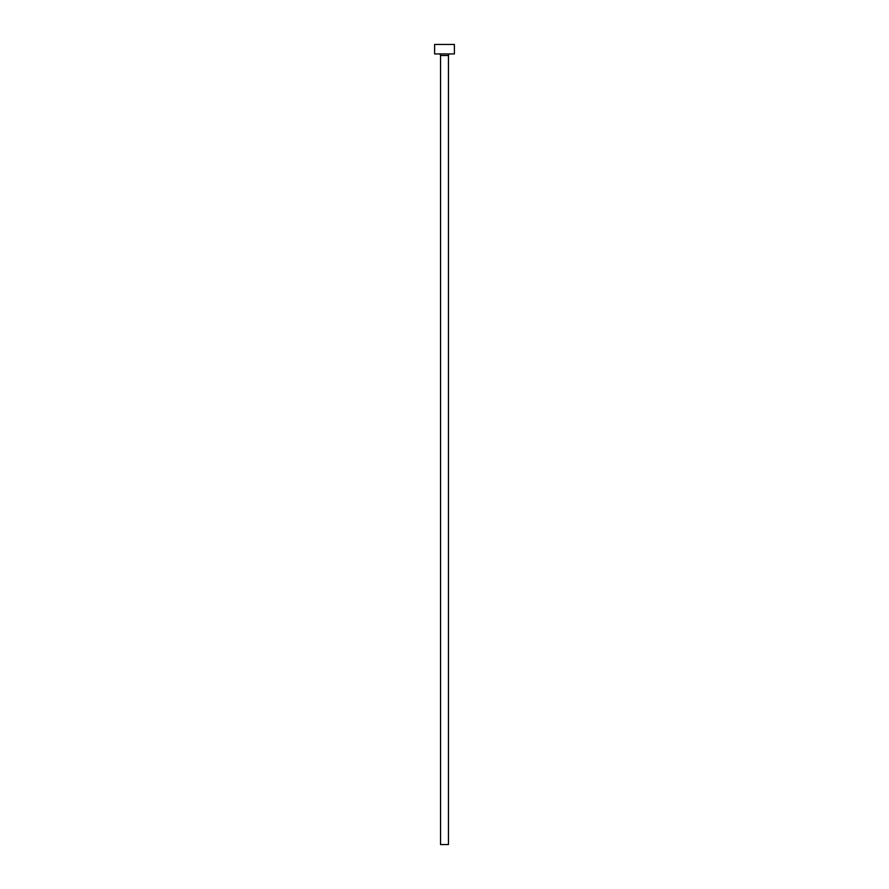 <?xml version="1.0" encoding="UTF-8"?>
<svg xmlns="http://www.w3.org/2000/svg" width="889" height="889" viewBox="0 0 889 889"><rect width="100%" height="100%" fill="white"/><g stroke="black" fill="none" stroke-linecap="round" stroke-linejoin="round"><path stroke-width="1.33" d="M448.456 55.518A1.578 1.578 0 0 1 450.034 53.94A1.578 1.578 0 0 0 448.456 55.518L440.544 55.518L440.544 844.55L448.456 844.55L448.456 55.518L448.456 844.55L440.544 844.55L440.544 55.518A1.578 1.578 0 0 0 438.966 53.94A1.578 1.578 0 0 1 440.544 55.518L448.456 55.518M434.621 44.45L434.621 53.94L454.379 53.94L454.379 44.45L434.621 44.45L434.621 53.94L454.379 53.94L454.379 44.45L434.621 44.45"/></g></svg>
